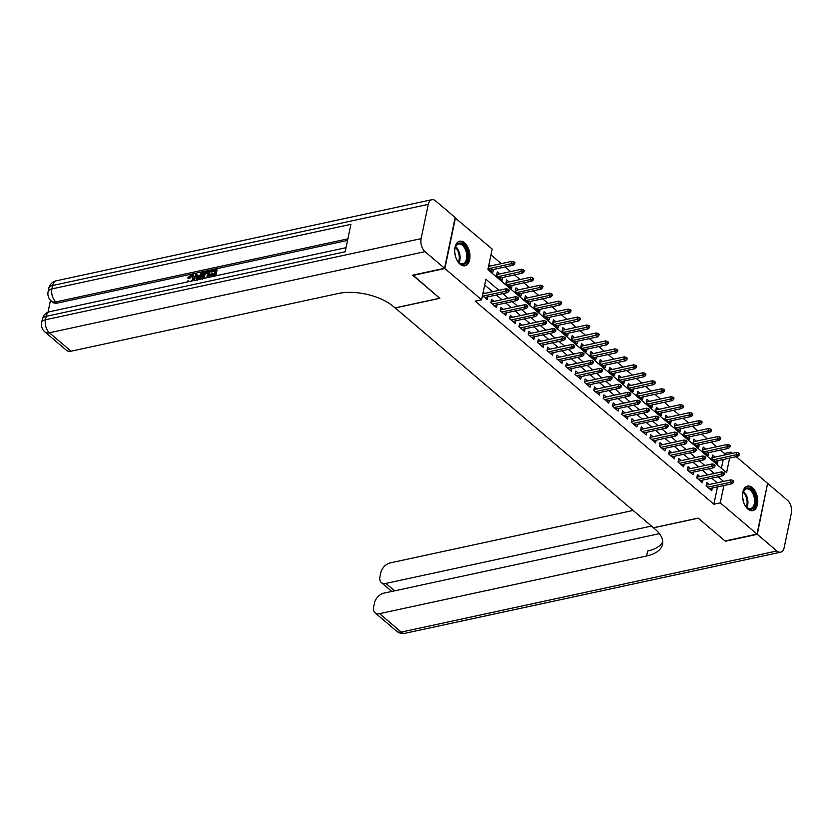 <?xml version="1.0" encoding="UTF-8"?>
<svg xmlns="http://www.w3.org/2000/svg" width="833" height="833" viewBox="0 0 833 833"><rect width="100%" height="100%" fill="white"/><g stroke="black" fill="none" stroke-linecap="round" stroke-linejoin="round"><path stroke-width="1.25" d="M747.909 509.067A12.557 7.33 -102.2 0 1 742.505 495.906A12.557 7.33 -102.2 0 1 747.493 486.097A12.557 7.33 -102.2 0 1 752.376 487.68A12.557 7.33 -102.2 0 1 757.77 500.831A12.557 7.33 -102.2 0 1 752.793 510.639A12.557 7.33 -102.2 0 1 747.909 509.067M460.087 264.207A12.557 7.33 -102.2 0 1 454.693 251.045A12.557 7.33 -102.2 0 1 459.67 241.237A12.557 7.33 -102.2 0 1 464.554 242.819A12.557 7.33 -102.2 0 1 469.958 255.97A12.557 7.33 -102.2 0 1 464.97 265.779A12.557 7.33 -102.2 0 1 460.087 264.207M455.11 217.861L492.188 249.046L487.899 269.611L726.574 472.665L729.625 458.088M724.137 455.12L724.481 453.485L720.483 450.08M716.588 446.769L711.122 442.115M707.227 438.804L701.761 434.149M697.867 430.838L692.4 426.194M688.506 422.872L683.039 418.228M679.145 414.917L673.689 410.263M669.794 406.952L664.328 402.297M660.434 398.986L654.967 394.342M651.073 391.021L645.606 386.377M641.712 383.065L636.245 378.411M632.351 375.1L626.885 370.446M622.99 367.134L617.524 362.49M613.629 359.169L608.163 354.525M604.269 351.214L598.802 346.559M594.908 343.248L589.441 338.594M585.547 335.283L580.08 330.639M576.186 327.317L570.72 322.673M566.825 319.362L561.369 314.707M557.475 311.396L552.008 306.742M548.114 303.431L542.647 298.787M538.753 295.465L533.287 290.821M529.392 287.51L523.926 282.856M520.031 279.544L514.565 274.89M510.671 271.579L505.204 266.935M501.31 263.613L490.981 254.836M724.481 453.485L730.874 452.1L732.342 453.35M736.237 456.661L767.61 483.359L757.01 534.088L720.274 502.84L723.887 485.514M709.247 484.525L706.853 482.484L706.134 485.91L711.746 490.689L712.309 488.013M699.887 476.559L697.492 474.518L696.773 477.955L702.386 482.724L702.948 480.058M690.526 468.594L688.131 466.563L687.412 469.989L693.025 474.768L693.587 472.092M681.165 460.639L678.77 458.598L678.052 462.023L683.664 466.803L684.226 464.127M671.804 452.673L669.409 450.632L668.691 454.058L674.313 458.837L674.865 456.161M662.443 444.707L660.048 442.667L659.33 446.103L664.953 450.872L665.505 448.206M653.082 436.742L650.688 434.711L649.969 438.137L655.592 442.917L656.144 440.24M643.722 428.787L641.327 426.746L640.608 430.172L646.231 434.951L646.783 432.275M634.361 420.821L631.966 418.78L631.258 422.206L636.87 426.985L637.432 424.309M625 412.856L622.605 410.815L621.897 414.251L627.509 419.02L628.072 416.354M615.649 404.89L613.244 402.86L612.536 406.285L618.148 411.065L618.711 408.389M606.289 396.935L603.894 394.894L603.175 398.32L608.788 403.099L609.35 400.423M596.928 388.969L594.533 386.929L593.814 390.354L599.427 395.134L599.989 392.458M587.567 381.004L585.172 378.963L584.454 382.399L590.066 387.168L590.628 384.492M578.206 373.038L575.811 371.008L575.093 374.434L580.705 379.213L581.267 376.537M568.845 365.083L566.45 363.042L565.732 366.468L571.344 371.247L571.907 368.571M559.484 357.118L557.09 355.077L556.371 358.502L561.994 363.282L562.546 360.606M550.124 349.152L547.729 347.111L547.01 350.547L552.633 355.316L553.185 352.64M540.763 341.186L538.368 339.156L537.649 342.582L543.272 347.361L543.824 344.685M531.402 333.231L529.007 331.19L528.289 334.616L533.911 339.395L534.463 336.719M522.041 325.266L519.646 323.225L518.928 326.651L524.551 331.43L525.113 328.754M512.68 317.3L510.285 315.259L509.577 318.695L515.19 323.464L515.752 320.788M503.319 309.335L500.925 307.304L500.216 310.73L505.829 315.509L506.391 312.833M493.969 301.379L491.574 299.339L490.856 302.764L496.468 307.544L497.03 304.868M490.335 265.987L488.909 264.769M499.696 273.953L497.301 271.912L496.583 275.338L502.195 280.117L502.757 277.441M509.057 281.908L506.662 279.878L505.943 283.303L511.556 288.083L512.118 285.407M518.418 289.874L516.023 287.843L515.304 291.269L520.917 296.048L521.479 293.372M527.778 297.839L525.384 295.798L524.665 299.234L530.277 304.003L530.84 301.327M537.129 305.805L534.734 303.764L534.026 307.19L539.638 311.969L540.2 309.293M546.49 313.76L544.095 311.729L543.387 315.155L548.999 319.934L549.561 317.258M555.85 321.725L553.456 319.695L552.737 323.121L558.36 327.9L558.922 325.224M565.211 329.691L562.816 327.65L562.098 331.086L567.721 335.855L568.273 333.179M574.572 337.657L572.177 335.616L571.459 339.041L577.082 343.821L577.633 341.145M583.933 345.612L581.538 343.581L580.82 347.007L586.442 351.786L586.994 349.11M593.294 353.577L590.899 351.547L590.18 354.973L595.803 359.752L596.355 357.076M602.655 361.543L600.26 359.502L599.541 362.938L605.154 367.707L605.716 365.031M612.016 369.508L609.621 367.468L608.902 370.893L614.515 375.673L615.077 372.997M621.376 377.464L618.981 375.433L618.263 378.859L623.875 383.638L624.438 380.962M630.737 385.429L628.342 383.399L627.624 386.824L633.236 391.604L633.798 388.928M640.098 393.395L637.703 391.354L636.985 394.79L642.597 399.559L643.159 396.883M649.459 401.36L647.054 399.319L646.346 402.745L651.958 407.524L652.52 404.848M658.809 409.326L656.414 407.285L655.706 410.711L661.319 415.49L661.881 412.814M668.17 417.281L665.775 415.25L665.067 418.676L670.68 423.456L671.242 420.78M677.531 425.246L675.136 423.206L674.418 426.642L680.04 431.411L680.592 428.735M686.892 433.212L684.497 431.171L683.778 434.597L689.401 439.376L689.953 436.7M696.253 441.178L693.858 439.137L693.139 442.562L698.762 447.342L699.314 444.666M705.613 449.133L703.219 447.102L702.5 450.528L708.123 455.307L708.675 452.631M721.399 468.261L723.231 459.472M488.19 268.205L492.834 272.152L493.396 269.476M714.974 457.098L712.579 455.057L711.861 458.494L717.473 463.263L718.036 460.587M498.936 290.311L485.889 279.211L481.589 299.776L475.206 301.161L713.881 504.215L717.505 486.899M717.192 482.807L711.726 478.152M707.831 474.841L702.365 470.197M698.47 466.886L693.004 462.232M689.11 458.921L683.643 454.266M679.749 450.955L674.282 446.301M670.388 442.989L664.932 438.345M661.038 435.024L655.571 430.38M651.677 427.069L646.21 422.414M642.316 419.103L636.849 414.449M632.955 411.138L627.488 406.494M623.594 403.172L618.128 398.528M614.233 395.217L608.767 390.562M604.873 387.251L599.406 382.597M595.512 379.286L590.045 374.642M586.151 371.32L580.684 366.676M576.79 363.365L571.323 358.711M567.429 355.399L561.963 350.745M558.068 347.434L552.602 342.79M548.708 339.468L543.251 334.824M539.357 331.513L533.891 326.859M529.996 323.548L524.53 318.893M520.635 315.582L515.169 310.938M511.275 307.616L505.808 302.973M501.914 299.661L496.447 295.007M492.553 291.696L484.681 285.001M482.463 295.621L487.107 299.578L487.669 296.902M484.608 293.414L483.182 292.196M757.01 534.088L725.074 540.992L698.158 518.095L653.447 527.758L395.123 307.866M395.102 307.971L439.824 298.318L412.981 275.109M412.918 275.421L444.853 268.528L455.453 217.788M713.881 504.215L720.274 502.84M481.589 299.776L444.853 268.528M723.585 481.432L718.119 476.778M714.225 473.467L708.758 468.812M704.864 465.501L699.397 460.847M695.503 457.536L690.036 452.892M686.142 449.581L680.676 444.926M676.781 441.615L671.315 436.961M667.42 433.649L661.954 428.995M658.06 425.684L652.593 421.04M648.699 417.729L643.232 413.074M639.338 409.763L633.871 405.109M629.977 401.798L624.511 397.143M620.616 393.832L615.16 389.188M611.266 385.866L605.799 381.222M601.905 377.911L596.438 373.257M592.544 369.946L587.078 365.291M583.183 361.98L577.717 357.336M573.822 354.015L568.356 349.371M564.462 346.059L558.995 341.405M555.101 338.094L549.634 333.439M545.74 330.128L540.273 325.484M536.379 322.163L530.913 317.519M527.018 314.208L521.552 309.553M517.657 306.242L512.191 301.588M508.297 298.276L502.83 293.632M730.531 453.735L730.874 452.1M507.943 290.602L508.88 291.404L509.161 290.03L508.224 289.238L507.943 290.602L505.787 291.196L507.474 292.622L484.712 297.537M483.025 296.111L505.787 291.196L506.308 288.728L482.848 293.789M508.224 289.238L506.308 288.728M507.474 292.622L508.88 291.404M514.607 263.978L514.888 262.603L513.951 261.812L513.669 263.176L514.607 263.978L513.201 265.206L511.514 263.769L512.035 261.302L488.575 266.362M513.669 263.176L488.763 268.684M513.201 265.206L490.439 270.121M512.035 261.302L513.951 261.812M454.693 251.181A10.86 6.341 -102.2 0 1 455.255 247.307A10.86 6.341 -102.2 0 1 459.816 243.028A10.86 6.341 -102.2 0 1 467.74 253.753A10.86 6.341 -102.2 0 1 462.784 264.436A10.86 6.341 -102.2 0 1 458.442 262.083A10.86 6.341 -102.2 0 1 456.328 258.782M458.223 261.833A10.058 5.873 77.8 0 0 462.034 263.78A10.058 5.873 77.8 0 0 462.784 263.697A10.058 5.873 77.8 0 0 466.522 253.263A10.058 5.873 77.8 0 0 459.285 243.954A10.058 5.873 77.8 0 0 458.535 244.038A10.058 5.873 77.8 0 0 455.162 247.62M464.127 265.873A12.474 7.278 77.8 0 0 468.542 252.816A12.474 7.278 77.8 0 0 459.597 241.445A12.474 7.278 77.8 0 0 458.858 241.497M455.682 257.001A7.164 4.175 77.8 0 0 454.828 253.065M742.515 496.041A10.86 6.341 -102.2 0 1 743.078 492.168A10.86 6.341 -102.2 0 1 747.638 487.888A10.86 6.341 -102.2 0 1 755.562 498.623A10.86 6.341 -102.2 0 1 750.606 509.296A10.86 6.341 -102.2 0 1 746.264 506.943A10.86 6.341 -102.2 0 1 744.15 503.642M746.045 506.693A10.058 5.873 77.8 0 0 749.856 508.64A10.058 5.873 77.8 0 0 750.606 508.567A10.058 5.873 77.8 0 0 754.344 498.124A10.058 5.873 77.8 0 0 747.107 488.815A10.058 5.873 77.8 0 0 746.358 488.898A10.058 5.873 77.8 0 0 742.984 492.48M751.939 510.744A12.474 7.278 77.8 0 0 756.354 497.676A12.474 7.278 77.8 0 0 747.42 486.305A12.474 7.278 77.8 0 0 746.68 486.368M743.505 501.872A7.164 4.175 77.8 0 0 742.651 497.926M192.944 276.119L192.038 276.108L189.466 278.628L187.685 277.962L191.392 274.546L193.506 274.817L194.797 278.691L194.183 280.482M193.506 274.817L194.797 278.691M187.331 281.96L187.196 281.221L188.331 280.742L189.101 281.585M196.432 280.003L195.349 273.786L196.494 273.536L196.838 275.89L200.107 275.182L201.503 272.464L203.398 272.849L199.982 279.232M196.494 273.536L197.473 275.744M213.852 276.233L214.268 274.234L210.239 275.109L210.447 274.151L214.477 273.286L215.07 270.433L210.541 271.412L210.749 270.465L216.351 269.257L217.09 269.892L215.862 275.806M214.102 275.067L210.988 275.744L210.239 275.109M214.893 271.277L211.29 272.047L210.541 271.412M347.548 240.414L57.238 303.108A9.652 6.237 130.4 0 1 52.698 302.233L51.292 301.036A9.652 6.237 -49.6 0 0 55.832 301.91L57.238 303.108M50.501 300.286L48.002 312.24M202.606 279.399L202.107 276.296C202.648 273.672 204.127 272.027 206.522 271.371L209.27 270.777L210.02 271.423L208.781 277.327M444.572 268.288L455.172 217.548L435.607 200.909A9.652 5.633 77.8 0 0 431.848 199.701A9.652 5.633 77.8 0 0 428.277 204.356L421.113 238.644A9.652 5.633 77.8 0 0 425.007 251.649L444.572 268.288L412.637 275.182L439.73 298.235L395.009 307.898L393.426 306.544A40.234 19.815 -168.2 0 0 338.083 293.528L71.055 351.193A9.652 6.237 130.4 0 1 66.515 350.329L44.847 331.888A9.652 6.237 -49.6 0 0 49.386 332.763L71.055 351.193M425.007 251.649L49.386 332.763A9.652 5.633 -102.2 0 1 45.482 319.757L46.2 316.332L345.174 251.764L350.901 224.337L51.938 288.905L52.646 285.48A9.652 5.633 -102.2 0 1 56.227 280.815L431.848 199.701M216.351 269.257L214.935 276.004M209.27 270.777L207.865 277.535M206.782 277.764L207.99 271.964L206.407 272.308L204.481 273.276L203.19 276.087L203.887 278.732M207.813 272.797L205.23 273.911L203.835 278.399M206.407 272.308L207.157 272.943M204.481 273.276L205.23 273.911M203.19 276.087L203.939 276.723M202.648 272.214L198.743 279.503M198.316 278.649L199.576 276.202L196.963 276.764L197.483 280.273L198.316 278.649M199.118 277.097L197.713 277.399L197.983 279.222M196.963 276.764L197.713 277.399M191.632 281.033L192.964 278.295L192.652 275.702L191.288 275.473L192.038 276.108M191.288 275.473L188.716 277.993L189.466 278.628M188.331 280.742L188.612 281.689M194.047 278.055L192.881 280.763M188.716 277.993L187.685 277.962M757.291 534.328L725.345 541.231L698.252 518.178L653.53 527.83L655.123 529.184A40.234 19.815 11.8 0 1 662.568 544.313A40.234 19.815 11.8 0 1 646.585 555.996L379.556 613.661L401.225 632.091L776.856 550.977L757.291 534.328L767.547 483.671M651.458 526.071L385.877 583.423A9.652 6.237 -49.6 0 1 381.337 582.548A9.652 6.237 -49.6 0 1 379.931 576.852L380.775 572.802A9.652 6.237 -49.6 0 1 390.156 562.921L633.111 510.452M776.856 550.977A9.652 5.633 77.8 0 0 780.615 552.185A9.652 5.633 77.8 0 0 784.186 547.52L791.35 513.243A9.652 5.633 77.8 0 0 787.456 500.237L767.891 483.598M659.424 533.641L383.836 593.158A9.652 6.237 -49.6 0 0 374.454 603.04L373.611 607.08A9.652 6.237 -49.6 0 0 375.017 612.786A9.652 6.237 -49.6 0 0 379.556 613.661M662.766 541.773A40.234 19.815 11.8 0 1 647.616 551.05L646.585 555.996M517.303 298.568L518.241 299.359L518.522 297.995L517.585 297.194L517.303 298.568L515.148 299.162L516.835 300.588L494.073 305.503M492.386 304.076L515.148 299.162L515.669 296.683L491.012 302.015M517.585 297.194L515.669 296.683M516.835 300.588L518.241 299.359M526.664 306.534L527.591 307.325L527.883 305.961L526.945 305.159L526.664 306.534L524.509 307.117L526.196 308.554L503.434 313.468M501.747 312.031L524.509 307.117L525.029 304.649L500.373 309.98M526.945 305.159L525.029 304.649M526.196 308.554L527.591 307.325M536.015 314.499L536.952 315.291L537.243 313.916L536.306 313.125L536.015 314.499L533.87 315.082L535.557 316.519L512.795 321.434M511.108 319.997L533.87 315.082L534.39 312.614L509.734 317.935M536.306 313.125L534.39 312.614M535.557 316.519L536.952 315.291M545.376 322.454L546.313 323.256L546.604 321.882L545.667 321.09L545.376 322.454L543.231 323.048L544.917 324.474L522.156 329.399M520.469 327.963L543.231 323.048L543.741 320.58L519.094 325.901M545.667 321.09L543.741 320.58M544.917 324.474L546.313 323.256M523.967 271.943L524.249 270.569L523.311 269.767L523.03 271.141L523.967 271.943L522.562 273.162L520.875 271.735L521.396 269.267L496.739 274.588M523.03 271.141L498.113 276.65M522.562 273.162L499.8 278.076M521.396 269.267L523.311 269.767M533.328 279.898L533.609 278.534L532.672 277.733L532.391 279.107L533.328 279.898L531.923 281.127L530.236 279.69L530.756 277.222L506.1 282.554M532.391 279.107L507.474 284.615M531.923 281.127L509.161 286.042M530.756 277.222L532.672 277.733M542.689 287.864L542.97 286.49L542.033 285.698L541.752 287.073L542.689 287.864L541.283 289.093L539.597 287.656L540.117 285.188L515.46 290.509M541.752 287.073L516.835 292.57M541.283 289.093L518.522 294.007M540.117 285.188L542.033 285.698M552.05 295.83L552.331 294.455L551.394 293.664L551.113 295.028L552.05 295.83L550.644 297.058L548.957 295.621L549.478 293.154L524.821 298.474M551.113 295.028L526.196 300.536M550.644 297.058L527.883 301.973M549.478 293.154L551.394 293.664M554.736 330.42L555.673 331.211L555.965 329.847L555.028 329.045L554.736 330.42L552.591 331.013L554.278 332.44L531.516 337.355M529.83 335.928L552.591 331.013L553.102 328.535L528.455 333.866M555.028 329.045L553.102 328.535M554.278 332.44L555.673 331.211M561.4 303.795L561.692 302.421L560.755 301.619L560.474 302.993L561.4 303.795L560.005 305.013L558.318 303.587L558.839 301.119L534.182 306.44M560.474 302.993L535.557 308.502M560.005 305.013L537.243 309.928M558.839 301.119L560.755 301.619M564.097 338.385L565.034 339.177L565.326 337.813L564.389 337.011L564.097 338.385L561.952 338.969L563.639 340.405L540.877 345.32M539.19 343.883L561.952 338.969L562.462 336.501L537.806 341.832M564.389 337.011L562.462 336.501M563.639 340.405L565.034 339.177M570.761 311.75L571.053 310.386L570.116 309.584L569.824 310.959L570.761 311.75L569.366 312.979L567.679 311.542L568.2 309.074L543.543 314.405M569.824 310.959L544.917 316.467M569.366 312.979L546.604 317.894M568.2 309.074L570.116 309.584M573.458 346.351L574.395 347.142L574.687 345.768L573.75 344.977L573.458 346.351L571.313 346.934L572.989 348.371L550.238 353.286M548.551 351.849L571.313 346.934L571.823 344.466L547.166 349.787M573.75 344.977L571.823 344.466M572.989 348.371L574.395 347.142M580.122 319.716L580.414 318.341L579.476 317.55L579.185 318.924L580.122 319.716L578.727 320.944L577.04 319.508L577.55 317.04L552.904 322.371M579.185 318.924L554.278 324.422M578.727 320.944L555.965 325.859M577.55 317.04L579.476 317.55M582.819 354.306L583.756 355.108L584.037 353.733L583.11 352.942L582.819 354.306L580.674 354.9L582.35 356.326L559.589 361.251M557.912 359.814L580.674 354.9L581.184 352.432L556.527 357.753M583.11 352.942L581.184 352.432M582.35 356.326L583.756 355.108M589.483 327.681L589.774 326.307L588.837 325.516L588.546 326.88L589.483 327.681L588.088 328.91L586.401 327.473L586.911 325.005L562.265 330.326M588.546 326.88L563.639 332.388M588.088 328.91L565.326 333.825M586.911 325.005L588.837 325.516M592.18 362.272L593.117 363.063L593.398 361.699L592.471 360.897L592.18 362.272L590.035 362.865L591.711 364.292L568.949 369.206M567.273 367.78L590.035 362.865L590.545 360.397L565.888 365.718M592.471 360.897L590.545 360.397M591.711 364.292L593.117 363.063M598.844 335.647L599.135 334.272L598.198 333.471L597.907 334.845L598.844 335.647L597.448 336.865L595.762 335.439L596.272 332.971L571.615 338.292M597.907 334.845L573 340.353M597.448 336.865L574.687 341.78M596.272 332.971L598.198 333.471M601.541 370.237L602.478 371.029L602.759 369.665L601.822 368.863L601.541 370.237L599.385 370.82L601.072 372.257L578.31 377.172M576.634 375.735L599.385 370.82L599.906 368.353L575.249 373.684M601.822 368.863L599.906 368.353M601.072 372.257L602.478 371.029M608.205 343.602L608.496 342.238L607.559 341.436L607.267 342.811L608.205 343.602L606.799 344.831L605.122 343.394L605.633 340.926L580.976 346.257M607.267 342.811L582.361 348.319M606.799 344.831L584.048 349.745M605.633 340.926L607.559 341.436M610.901 378.203L611.839 378.994L612.12 377.62L611.183 376.828L610.901 378.203L608.746 378.786L610.433 380.223L587.671 385.138M585.984 383.701L608.746 378.786L609.267 376.318L584.61 381.639M611.183 376.828L609.267 376.318M610.433 380.223L611.839 378.994M617.565 351.568L617.847 350.193L616.92 349.402L616.628 350.776L617.565 351.568L616.16 352.796L614.483 351.359L614.993 348.892L590.337 354.223M616.628 350.776L591.722 356.274M616.16 352.796L593.398 357.711M614.993 348.892L616.92 349.402M620.262 386.158L621.199 386.96L621.48 385.585L620.543 384.794L620.262 386.158L618.107 386.751L619.794 388.178L597.032 393.103M595.345 391.666L618.107 386.751L618.627 384.284L593.971 389.605M620.543 384.794L618.627 384.284M619.794 388.178L621.199 386.96M626.926 359.533L627.207 358.159L626.281 357.367L625.989 358.731L626.926 359.533L625.521 360.762L623.844 359.325L624.354 356.857L599.698 362.178M625.989 358.731L601.082 364.24M625.521 360.762L602.759 365.677M624.354 356.857L626.281 357.367M629.623 394.124L630.56 394.915L630.841 393.551L629.904 392.749L629.623 394.124L627.468 394.717L629.154 396.144L606.393 401.058M604.706 399.632L627.468 394.717L627.988 392.249L603.331 397.57M629.904 392.749L627.988 392.249M629.154 396.144L630.56 394.915M636.287 367.499L636.568 366.124L635.631 365.323L635.35 366.697L636.287 367.499L634.881 368.717L633.195 367.291L633.715 364.823L609.058 370.144M635.35 366.697L610.443 372.205M634.881 368.717L612.12 373.632M633.715 364.823L635.631 365.323M638.984 402.089L639.911 402.88L640.202 401.516L639.265 400.715L638.984 402.089L636.829 402.672L638.515 404.109L615.754 409.024M614.067 407.587L636.829 402.672L637.349 400.204L612.692 405.536M639.265 400.715L637.349 400.204M638.515 404.109L639.911 402.88M645.648 375.454L645.929 374.09L644.992 373.288L644.711 374.663L645.648 375.454L644.242 376.683L642.555 375.246L643.076 372.778L618.419 378.109M644.711 374.663L619.794 380.171M644.242 376.683L621.48 381.597M643.076 372.778L644.992 373.288M648.345 410.055L649.271 410.846L649.563 409.472L648.626 408.68L648.345 410.055L646.189 410.638L647.876 412.075L625.114 416.989M623.428 415.552L646.189 410.638L646.71 408.17L622.053 413.491M648.626 408.68L646.71 408.17M647.876 412.075L649.271 410.846M655.009 383.419L655.29 382.045L654.353 381.254L654.072 382.628L655.009 383.419L653.603 384.648L651.916 383.211L652.437 380.743L627.78 386.075M654.072 382.628L629.154 388.126M653.603 384.648L630.841 389.563M652.437 380.743L654.353 381.254M657.695 418.01L658.632 418.812L658.924 417.437L657.987 416.646L657.695 418.01L655.55 418.603L657.237 420.03L634.475 424.955M632.788 423.518L655.55 418.603L656.06 416.136L631.414 421.456M657.987 416.646L656.06 416.136M657.237 420.03L658.632 418.812M664.37 391.385L664.651 390.011L663.714 389.219L663.432 390.583L664.37 391.385L662.964 392.614L661.277 391.177L661.798 388.709L637.141 394.03M663.432 390.583L638.515 396.091M662.964 392.614L640.202 397.528M661.798 388.709L663.714 389.219M667.056 425.975L667.993 426.777L668.285 425.403L667.348 424.601L667.056 425.975L664.911 426.569L666.598 427.995L643.836 432.91M642.149 431.484L664.911 426.569L665.421 424.101L640.775 429.422M667.348 424.601L665.421 424.101M666.598 427.995L667.993 426.777M673.72 399.351L674.012 397.976L673.074 397.174L672.793 398.549L673.72 399.351L672.325 400.569L670.638 399.142L671.159 396.675L646.502 401.995M672.793 398.549L647.876 404.057M672.325 400.569L649.563 405.484M671.159 396.675L673.074 397.174M676.417 433.941L677.354 434.732L677.645 433.368L676.708 432.566L676.417 433.941L674.272 434.524L675.959 435.961L653.197 440.876M651.51 439.439L674.272 434.524L674.782 432.056L650.125 437.387M676.708 432.566L674.782 432.056M675.959 435.961L677.354 434.732M683.081 407.306L683.372 405.942L682.435 405.14L682.154 406.514L683.081 407.306L681.686 408.534L679.999 407.098L680.519 404.63L655.863 409.961M682.154 406.514L657.237 412.023M681.686 408.534L658.924 413.449M680.519 404.63L682.435 405.14M685.778 441.906L686.715 442.698L687.006 441.323L686.069 440.532L685.778 441.906L683.633 442.49L685.32 443.927L662.558 448.841M660.871 447.404L683.633 442.49L684.143 440.022L659.486 445.343M686.069 440.532L684.143 440.022M685.32 443.927L686.715 442.698M692.442 415.271L692.733 413.897L691.796 413.106L691.505 414.48L692.442 415.271L691.046 416.5L689.36 415.063L689.87 412.595L665.223 417.927M691.505 414.48L666.598 419.978M691.046 416.5L668.285 421.415M689.87 412.595L691.796 413.106M695.139 449.862L696.076 450.663L696.367 449.289L695.43 448.498L695.139 449.862L692.994 450.455L694.67 451.882L671.919 456.807M670.232 455.37L692.994 450.455L693.504 447.987L668.847 453.308M695.43 448.498L693.504 447.987M694.67 451.882L696.076 450.663M701.803 423.237L702.094 421.862L701.157 421.071L700.865 422.435L701.803 423.237L700.407 424.466L698.72 423.029L699.231 420.561L674.584 425.882M700.865 422.435L675.959 427.943M700.407 424.466L677.645 429.38M699.231 420.561L701.157 421.071M704.499 457.827L705.436 458.629L705.718 457.255L704.791 456.453L704.499 457.827L702.354 458.421L704.031 459.847L681.269 464.762M679.593 463.335L702.354 458.421L702.865 455.953L678.208 461.274M704.791 456.453L702.865 455.953M704.031 459.847L705.436 458.629M711.163 431.202L711.455 429.828L710.518 429.037L710.226 430.401L711.163 431.202L709.768 432.421L708.081 430.994L708.591 428.526L683.935 433.847M710.226 430.401L685.32 435.909M709.768 432.421L687.006 437.335M708.591 428.526L710.518 429.037M713.86 465.793L714.797 466.584L715.078 465.22L714.141 464.418L713.86 465.793L711.705 466.376L713.392 467.813L690.63 472.728M688.953 471.291L711.705 466.376L712.225 463.908L687.569 469.239M714.141 464.418L712.225 463.908M713.392 467.813L714.797 466.584M720.524 439.158L720.816 437.794L719.879 436.992L719.587 438.366L720.524 439.158L719.129 440.386L717.442 438.949L717.952 436.482L693.295 441.813M719.587 438.366L694.68 443.874M719.129 440.386L696.367 445.301M717.952 436.482L719.879 436.992M723.221 473.758L724.158 474.55L724.439 473.175L723.502 472.384L723.221 473.758L721.066 474.341L722.752 475.778L699.991 480.693M698.304 479.256L721.066 474.341L721.586 471.874L696.929 477.194M723.502 472.384L721.586 471.874M722.752 475.778L724.158 474.55M729.885 447.123L730.177 445.749L729.239 444.957L728.948 446.332L729.885 447.123L728.479 448.352L726.803 446.915L727.313 444.447L702.656 449.778M728.948 446.332L704.041 451.83M728.479 448.352L705.728 453.267M727.313 444.447L729.239 444.957M732.582 481.713L733.519 482.515L733.8 481.141L732.863 480.349L732.582 481.713L730.426 482.307L732.113 483.734L709.352 488.659M707.665 487.222L730.426 482.307L730.947 479.839L706.29 485.16M732.863 480.349L730.947 479.839M732.113 483.734L733.519 482.515M739.246 455.089L739.527 453.714L738.6 452.923L738.309 454.287L739.246 455.089L737.84 456.317L736.164 454.88L736.674 452.413L712.017 457.734M738.309 454.287L713.402 459.795M737.84 456.317L715.078 461.232M736.674 452.413L738.6 452.923M455.599 246.578A10.058 5.873 -102.2 0 1 459.066 262.593M458.462 262.072A9.725 5.675 77.8 0 0 455.276 247.307M743.421 491.439A10.058 5.873 -102.2 0 1 746.878 507.464M746.285 506.933A9.725 5.675 77.8 0 0 743.098 492.168M428.277 204.356L52.646 285.48A9.652 4.759 -168.2 0 0 48.814 288.28L48.095 291.706A9.652 4.759 11.8 0 1 51.938 288.905A9.652 5.633 -102.2 0 0 55.832 301.91L347.871 238.842M346.018 247.693L49.782 311.667A9.652 5.633 -102.2 0 0 46.2 316.332A9.652 4.759 -168.2 0 0 42.368 319.133L41.65 322.558A9.652 4.759 11.8 0 1 45.482 319.757L421.113 238.644M197.254 278.763L197.921 279.326M385.877 583.423L394.592 590.836M401.225 632.091A9.652 6.237 130.4 0 1 396.685 631.216A9.652 9.652 0 0 0 404.984 633.299A9.652 5.633 -102.2 0 1 401.225 632.091M49.782 311.667A9.652 9.652 0 0 0 42.368 319.133M41.65 322.558A9.652 9.652 0 0 0 44.847 331.888M56.227 280.815A9.652 9.652 0 0 0 48.814 288.28M48.095 291.706A9.652 9.652 0 0 0 51.292 301.036M381.337 582.548L391.791 591.44M375.017 612.786L396.685 631.216M404.984 633.299L780.615 552.185"/></g></svg>
